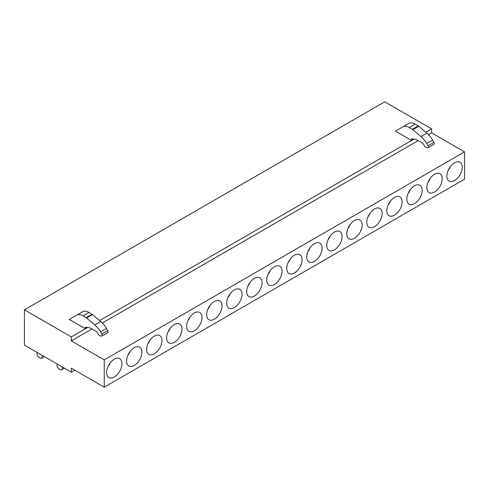<?xml version="1.0" encoding="UTF-8"?>
<svg xmlns="http://www.w3.org/2000/svg" width="489" height="489" viewBox="0 0 489 489"><rect width="100%" height="100%" fill="white"/><g stroke="black" fill="none" stroke-linecap="round" stroke-linejoin="round"><path stroke-width="0.73" d="M464.55 151.865L431.646 132.867L431.646 128.888L384.757 101.816L24.45 309.837L24.45 345.1L71.339 372.172L71.339 368.186L104.243 387.184L104.243 359.886L464.55 151.865L464.55 179.163L104.243 387.184M461.286 171.994A10.868 6.271 -60 0 1 454.287 180.649A10.868 6.271 -60 0 1 447.569 179.384A10.868 6.271 -60 0 1 447.796 171.272A10.868 6.271 -60 0 1 457.771 161.718A10.868 6.271 -60 0 1 461.286 171.994M427.783 182.831A10.868 6.271 -60 0 1 437.753 173.277A10.868 6.271 -60 0 1 441.267 183.552A10.868 6.271 -60 0 1 434.269 192.208A10.868 6.271 -60 0 1 427.551 190.942A10.868 6.271 -60 0 1 427.783 182.831M407.765 194.384A10.868 6.271 -60 0 1 417.734 184.83A10.868 6.271 -60 0 1 421.249 195.105A10.868 6.271 -60 0 1 414.25 203.76A10.868 6.271 -60 0 1 407.533 202.501A10.868 6.271 -60 0 1 407.765 194.384M387.746 205.942A10.868 6.271 -60 0 1 397.716 196.389A10.868 6.271 -60 0 1 401.231 206.664A10.868 6.271 -60 0 1 394.232 215.319A10.868 6.271 -60 0 1 387.514 214.054A10.868 6.271 -60 0 1 387.746 205.942M367.728 217.501A10.868 6.271 -60 0 1 377.697 207.947A10.868 6.271 -60 0 1 381.218 218.222A10.868 6.271 -60 0 1 374.219 226.878A10.868 6.271 -60 0 1 367.502 225.612A10.868 6.271 -60 0 1 367.728 217.501M347.716 229.054A10.868 6.271 -60 0 1 357.685 219.5A10.868 6.271 -60 0 1 361.2 229.775A10.868 6.271 -60 0 1 354.201 238.43A10.868 6.271 -60 0 1 347.483 237.171A10.868 6.271 -60 0 1 347.716 229.054M327.697 240.612A10.868 6.271 -60 0 1 337.667 231.059A10.868 6.271 -60 0 1 341.181 241.334A10.868 6.271 -60 0 1 334.183 249.989A10.868 6.271 -60 0 1 327.465 248.724A10.868 6.271 -60 0 1 327.697 240.612M307.679 252.171A10.868 6.271 -60 0 1 317.648 242.617A10.868 6.271 -60 0 1 321.163 252.892A10.868 6.271 -60 0 1 314.164 261.548A10.868 6.271 -60 0 1 307.447 260.282A10.868 6.271 -60 0 1 307.679 252.171M287.66 263.724A10.868 6.271 -60 0 1 297.63 254.17A10.868 6.271 -60 0 1 301.151 264.445A10.868 6.271 -60 0 1 294.152 273.1A10.868 6.271 -60 0 1 287.434 271.841A10.868 6.271 -60 0 1 287.66 263.724M267.642 275.283A10.868 6.271 -60 0 1 277.618 265.729A10.868 6.271 -60 0 1 281.132 276.004A10.868 6.271 -60 0 1 274.133 284.659A10.868 6.271 -60 0 1 267.416 283.394A10.868 6.271 -60 0 1 267.642 275.283M247.63 286.841A10.868 6.271 -60 0 1 257.599 277.287A10.868 6.271 -60 0 1 261.114 287.563A10.868 6.271 -60 0 1 254.115 296.218A10.868 6.271 -60 0 1 247.397 294.953A10.868 6.271 -60 0 1 247.63 286.841M227.611 298.4A10.868 6.271 -60 0 1 237.581 288.84A10.868 6.271 -60 0 1 241.095 299.115A10.868 6.271 -60 0 1 234.097 307.77A10.868 6.271 -60 0 1 227.379 306.511A10.868 6.271 -60 0 1 227.611 298.4M207.593 309.953A10.868 6.271 -60 0 1 217.562 300.399A10.868 6.271 -60 0 1 221.077 310.674A10.868 6.271 -60 0 1 214.078 319.329A10.868 6.271 -60 0 1 207.36 318.064A10.868 6.271 -60 0 1 207.593 309.953M187.574 321.511A10.868 6.271 -60 0 1 197.544 311.958A10.868 6.271 -60 0 1 201.065 322.233A10.868 6.271 -60 0 1 194.066 330.888A10.868 6.271 -60 0 1 187.348 329.623A10.868 6.271 -60 0 1 187.574 321.511M167.562 333.07A10.868 6.271 -60 0 1 177.531 323.51A10.868 6.271 -60 0 1 181.046 333.791A10.868 6.271 -60 0 1 174.047 342.441A10.868 6.271 -60 0 1 167.33 341.181A10.868 6.271 -60 0 1 167.562 333.07M147.544 344.623A10.868 6.271 -60 0 1 157.513 335.069A10.868 6.271 -60 0 1 161.028 345.344A10.868 6.271 -60 0 1 154.029 353.999A10.868 6.271 -60 0 1 147.311 352.74A10.868 6.271 -60 0 1 147.544 344.623M127.525 356.181A10.868 6.271 -60 0 1 137.495 346.628A10.868 6.271 -60 0 1 141.009 356.903A10.868 6.271 -60 0 1 134.01 365.558A10.868 6.271 -60 0 1 127.293 364.293A10.868 6.271 -60 0 1 127.525 356.181M107.507 367.74A10.868 6.271 -60 0 1 117.476 358.18A10.868 6.271 -60 0 1 120.997 368.461A10.868 6.271 -60 0 1 113.998 377.111A10.868 6.271 -60 0 1 107.28 375.852A10.868 6.271 -60 0 1 107.507 367.74M24.45 309.837L71.339 336.909L71.339 340.888L104.243 359.886M431.646 128.888L425.809 132.256M413.853 139.157L99.628 320.576M87.672 327.477L71.339 336.909M395.473 131.113L411.506 140.374L411.506 139.426A1.112 0.642 -120 0 1 411.738 138.919A1.112 0.642 -120 0 1 412.025 138.87L416.237 139.536L422.227 142.99A2.787 1.608 -120 0 1 423.621 144.463L424.434 145.875A2.787 1.608 -120 0 0 426.5 147.599L427.563 147.764A1.669 0.966 -120 0 0 427.991 147.696A1.669 0.966 -120 0 0 427.991 145.765L426.714 143.552L432.624 140.141A16.718 9.652 60 0 0 426.921 133.197L418.718 126.272A3.344 1.932 -120 0 0 418.187 125.893L415.13 124.133A12.928 7.463 60 0 0 408.67 123.497L395.473 131.113M413.663 139.127L411.506 140.374M87.476 327.453L85.324 328.694L85.324 327.746A1.112 0.642 -120 0 1 85.557 327.239A1.112 0.642 -120 0 1 85.844 327.19L90.055 327.856L96.04 331.316A2.787 1.608 -120 0 1 97.433 332.783L98.252 334.195A2.787 1.608 -120 0 0 100.318 335.919L101.376 336.084A1.669 0.966 -120 0 0 101.81 336.016A1.669 0.966 -120 0 0 101.81 334.091L100.526 331.872L106.437 328.461A16.718 9.652 60 0 0 100.734 321.517L92.537 314.592A3.344 1.932 -120 0 0 91.999 314.219L88.949 312.453A12.928 7.463 60 0 0 82.488 311.817L69.291 319.439L85.324 328.694M74.786 370.179L71.339 372.172M431.646 132.867L428.511 134.677M418.168 140.649L102.329 322.997M91.987 328.969L71.339 340.888M427.991 147.696L433.902 144.286A1.669 0.966 -120 0 0 433.902 142.354L432.624 140.141M408.67 123.497L402.759 126.908A12.928 7.463 60 0 1 409.22 127.55L415.13 124.133M426.921 133.197L421.011 136.608L412.808 129.683A3.344 1.932 -120 0 0 412.276 129.31L409.22 127.55M421.011 136.608A16.718 9.652 60 0 1 426.714 143.552M101.81 336.016L107.721 332.606A1.669 0.966 -120 0 0 107.721 330.674L106.437 328.461M82.488 311.817L76.577 315.228A12.928 7.463 60 0 1 83.038 315.87L88.949 312.453M100.734 321.517L94.829 324.928L86.626 318.009A3.344 1.932 -120 0 0 86.088 317.63L83.038 315.87M94.829 324.928A16.718 9.652 60 0 1 100.526 331.872M448.224 170.233A5.434 3.136 120 0 0 450.033 167.262A5.434 3.136 120 0 0 450.173 166.859M428.205 181.792A5.434 3.136 120 0 0 430.014 178.821A5.434 3.136 120 0 0 430.155 178.418M408.187 193.351A5.434 3.136 120 0 0 409.996 190.38A5.434 3.136 120 0 0 410.137 189.97M388.168 204.903A5.434 3.136 120 0 0 389.984 201.933A5.434 3.136 120 0 0 390.118 201.529M368.156 216.462A5.434 3.136 120 0 0 369.965 213.491A5.434 3.136 120 0 0 370.106 213.088M348.137 228.021A5.434 3.136 120 0 0 349.947 225.05A5.434 3.136 120 0 0 350.087 224.64M328.119 239.579A5.434 3.136 120 0 0 329.928 236.603A5.434 3.136 120 0 0 330.069 236.199M308.101 251.132A5.434 3.136 120 0 0 309.91 248.161A5.434 3.136 120 0 0 310.05 247.758M288.082 262.691A5.434 3.136 120 0 0 289.898 259.72A5.434 3.136 120 0 0 290.032 259.311M268.07 274.25A5.434 3.136 120 0 0 269.879 271.273A5.434 3.136 120 0 0 270.02 270.869M248.051 285.802A5.434 3.136 120 0 0 249.861 282.831A5.434 3.136 120 0 0 250.001 282.428M228.033 297.361A5.434 3.136 120 0 0 229.842 294.39A5.434 3.136 120 0 0 229.983 293.981M208.014 308.92A5.434 3.136 120 0 0 209.83 305.943A5.434 3.136 120 0 0 209.964 305.539M188.002 320.472A5.434 3.136 120 0 0 189.811 317.502A5.434 3.136 120 0 0 189.952 317.098M167.984 332.031A5.434 3.136 120 0 0 169.793 329.06A5.434 3.136 120 0 0 169.934 328.651M147.965 343.59A5.434 3.136 120 0 0 149.775 340.613A5.434 3.136 120 0 0 149.915 340.21M127.947 355.142A5.434 3.136 120 0 0 129.756 352.172A5.434 3.136 120 0 0 129.897 351.768M107.928 366.701A5.434 3.136 120 0 0 109.744 363.73A5.434 3.136 120 0 0 109.878 363.321M43.894 356.328L43.894 356.884L42.317 357.795L42.317 355.417M42.317 357.795L40.99 358.559L38.331 357.025L36.999 354.721L36.999 352.343M63.912 367.881L63.912 368.437L62.335 369.348L62.335 366.97M62.335 369.348L61.009 370.118L58.35 368.584L57.017 366.279L57.017 363.902M433.902 142.354L427.991 145.765M412.374 138.925L411.506 139.426M418.187 125.893L412.276 129.31M418.718 126.272L412.808 129.683M107.721 330.674L101.81 334.091M86.192 327.245L85.324 327.746M91.999 314.219L86.088 317.63M92.537 314.592L86.626 318.009"/></g></svg>
